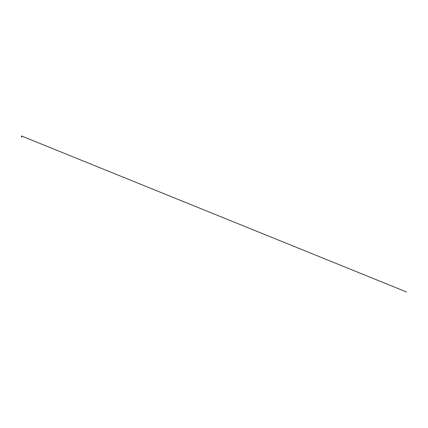 <?xml version="1.0" encoding="UTF-8"?>
<svg xmlns="http://www.w3.org/2000/svg" width="428" height="428" viewBox="0 0 428 428"><rect width="100%" height="100%" fill="white"/><g stroke="black" fill="none" stroke-linecap="round" stroke-linejoin="round"><path stroke-width="0.64" d="M21.855 136.125L21.534 136.002A30.757 30.757 0 0 0 21.523 136.002L21.892 136.002L21.561 136.125M21.839 136.907L21.582 137.094L21.705 136.361M21.603 137.078L21.849 136.291L21.566 136.291L21.892 136.243M21.855 136.89L21.63 136.339M21.673 136.361L22.015 136.238L21.705 136.238M21.705 136.987L21.705 136.446M21.705 136.912L21.705 136.511M21.828 136.928L21.705 136.634M21.587 136.489L21.881 136.527L21.544 136.602L21.705 136.939L21.587 136.355M22.015 136.238L21.405 136.243M21.593 136.018L406.589 291.992L21.571 136.008"/></g></svg>
